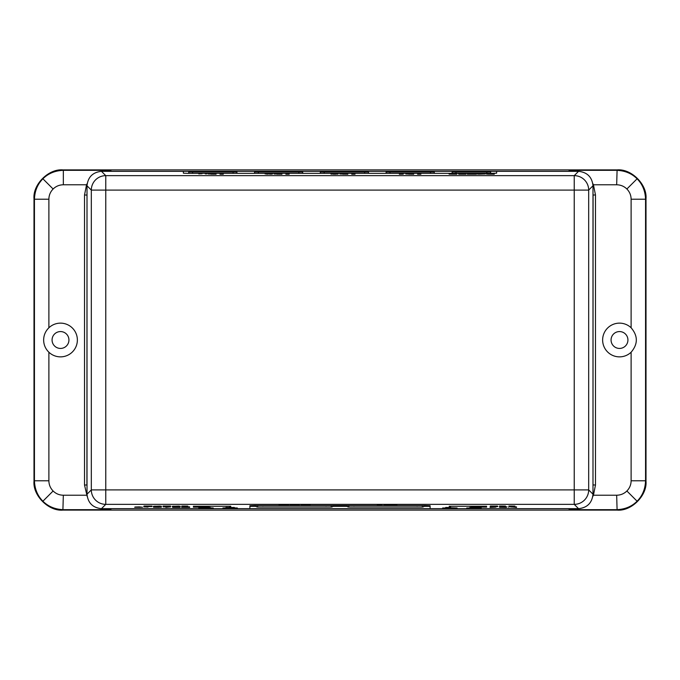 <?xml version="1.0" encoding="UTF-8"?>
<svg xmlns="http://www.w3.org/2000/svg" width="680" height="680" viewBox="0 0 680 680"><rect width="100%" height="100%" fill="white"/><g stroke="black" fill="none" stroke-linecap="round" stroke-linejoin="round"><path stroke-width="1.02" d="M346.528 505.546A2.405 2.405 0 0 0 348.772 507.067L422.305 507.067A2.405 2.405 0 0 0 424.55 505.546M333.472 505.546A2.405 2.405 0 0 1 331.228 507.067L257.695 507.067A2.405 2.405 0 0 1 255.45 505.546M262.267 507.067L262.99 506.957M325.933 506.957L326.655 507.067M354.067 506.957L353.345 507.067M417.732 507.067L417.01 506.957M249.883 506.252L255.884 506.252M333.038 506.252L346.962 506.252M424.116 506.252L430.117 506.252M578.544 508.665L430.117 508.665L430.117 505.716L425.298 505.546L254.702 505.546L249.883 505.716L249.883 508.665L101.456 508.665C92.743 507.748 87.924 502.928 87.006 494.215L87.006 185.784C87.924 177.072 92.743 172.252 101.456 171.334L183.387 171.334L183.387 173.188L188.207 173.357L491.793 173.357L496.613 173.188L496.613 171.334L578.544 171.334C587.256 172.252 592.076 177.072 592.994 185.784L592.994 494.215C592.076 502.928 587.256 507.748 578.544 508.665L574.235 504.356L105.766 504.356A14.459 14.441 -135 0 1 91.316 489.906L87.006 494.215M249.883 506.337L255.96 506.337M332.962 506.337L347.038 506.337M424.039 506.337L430.117 506.337M449.871 508.24L457.096 507.986L442.646 507.986L449.871 508.24L457.096 507.986L449.871 507.739M230.129 507.739L222.904 507.986L237.354 507.986L230.129 507.739L237.354 507.986L230.129 508.24M206.031 507.739L198.806 507.986L206.031 508.24L213.265 507.986L206.031 507.739L213.265 507.986L206.031 508.24M473.969 508.24L481.193 507.986L466.735 507.986L473.969 508.24L481.193 507.986L473.969 507.739M474.589 507.161L478.142 507.433L473.969 507.654L469.787 507.433L473.339 507.118L486.642 507.118L474.589 507.118M230.129 507.654L225.955 507.433L229.5 507.518L229.5 506.285L193.358 506.252L230.758 506.252L230.758 507.518L234.302 507.433L230.129 507.654L230.129 506.252L193.358 506.252M495.499 507.161L490.085 507.399L490.085 506.897L495.423 506.914M510.569 507.025L516.519 506.897L516.519 507.399L510.569 506.897M504.909 506.311L499.494 506.549L499.494 506.048L504.832 506.065M189.652 506.863L189.652 507.365L181.619 507.365L181.619 506.863L189.652 506.863L189.652 507.365M165.861 507.365L165.861 506.914L163.038 506.863L170.612 506.863L165.861 507.365M148.044 507.067L143.709 506.863L148.044 507.067M187.221 506.311L181.806 506.549L181.806 506.048L187.153 506.065M165.861 506.549L165.861 506.098L163.038 506.048L170.612 506.048L165.861 506.549M152.014 506.048L152.014 506.549L143.981 506.549L143.981 506.048L152.014 506.048L152.014 506.549M380.596 505.214L377.273 505.291L378.284 505.214L377.273 504.704L381.667 504.704L380.596 505.214M297.135 504.704L299.166 504.704L297.882 505.257L290.275 505.138L292.306 504.704L292.306 505.138L296.505 505.206L297.135 504.704M286.646 504.747L288.532 504.993L286.646 505.248L279.012 504.993L286.646 504.747L286.646 505.248M304.598 505.291L304.598 504.764L301.308 504.704L310.139 504.704L304.598 505.291M394.596 505.163L394.596 504.704L396.907 504.704L396.907 505.283L386.648 504.823L386.648 505.283L384.344 505.283L384.344 504.704L394.596 505.163M159.876 506.081L161.5 506.302L159.876 506.515L153.34 506.302L159.876 506.081L159.876 506.515M178.695 506.081L180.319 506.302L178.695 506.515L172.159 506.302L178.695 506.081L178.695 506.515M138.635 506.863L142.528 507.229L134.666 507.238L140.182 507.297L135.107 507L138.635 506.914M140.471 507.008L139.885 506.872M157.454 506.863L161.347 507.229L153.484 507.238L159.001 507.297L153.927 507L157.454 506.914M159.29 507.008L158.703 506.872M174.361 507.322L180.166 507.365L172.618 507.365L172.618 506.863L179.8 506.863L174.361 507.322M514.318 506.311L508.904 506.549L508.904 506.048L514.241 506.065M492.048 506.506L497.853 506.549L490.305 506.549L490.305 506.048L497.488 506.048L492.048 506.506M505.376 506.897L507.11 506.897L506.013 507.373L499.494 507.271L505.376 506.897M205.411 507.161L193.358 507.161L206.66 507.118L210.214 507.433L206.031 507.654L201.858 507.433L205.411 507.118M450.5 507.518L445.697 507.433L449.242 507.518L449.242 506.252L486.642 506.252L450.5 506.285L450.5 507.518M106.981 508.665L573.019 508.665M573.019 171.334L106.981 171.334M206.916 173.868L205.3 173.868M223.303 173.757L222.547 173.757L223.303 174.199L219.997 174.199L220.804 174.139L219.997 173.697L223.303 173.697L219.997 173.74M281.945 174.199L274.1 173.952L281.945 173.697L281.945 174.199L281.945 173.748L275.935 173.995L279.395 173.697M336.438 174.037L337.926 174.08M355.036 173.757L354.272 173.757L355.036 174.199L351.73 174.199L352.537 174.139L351.73 173.697L355.036 173.697L351.73 173.74M413.67 174.199L405.832 173.952L413.67 173.697L413.67 174.199L413.67 173.748L407.668 173.995L411.12 173.697M451.375 173.935L456.79 173.697L456.79 174.199L449.098 174.114M468.8 174.199L467.33 174.199L468.945 173.697L476.298 174.199L468.8 174.199M487.619 174.165L494.284 173.697L494.284 174.199L487.619 174.165M478.72 174.165L477.105 173.952L478.72 173.731L485.265 173.952L478.72 174.165M464.244 173.748L458.439 173.697L465.978 173.697L465.978 174.199L458.804 174.199L464.244 173.748M420.894 173.757L420.138 173.757L420.894 174.199L417.588 174.199L418.396 174.139L417.588 173.697L420.894 173.697L417.588 173.74M399.355 173.697L403.257 174.131L399.355 174.199L399.355 173.697M347.803 174.199L339.966 173.952L347.803 173.697L347.803 174.199L347.803 173.748L341.802 173.995L345.253 173.697M289.17 173.757L288.413 173.757L289.17 174.199L285.863 174.199L286.671 174.139L285.863 173.697L289.17 173.697L285.863 173.74M266.161 173.995L272.561 173.85L266.161 174.037M270.87 173.833L270.207 173.766M216.078 174.199L208.233 173.952L216.078 173.697L216.078 174.199L216.078 173.748L210.077 173.995L213.529 173.697M473.969 507.654L473.969 507.118M230.758 506.252L230.129 506.252M490.085 507.399L490.085 506.897M508.827 506.897L508.827 507.399M516.519 507.399L516.519 506.897M499.494 506.549L499.494 506.048M181.619 507.365L181.619 506.863M181.806 506.549L181.806 506.048M143.981 506.549L143.981 506.048M299.166 504.704L299.166 505.138M290.275 505.138L290.275 504.704M291.618 505.257L291.618 504.704M297.882 505.257L297.882 504.704M280.899 505.248L280.899 504.747M283.815 505.291L280.984 504.993L285.447 504.789L286.56 504.993L283.815 505.231M384.344 505.283L384.344 504.704M396.907 505.283L396.907 504.704M154.955 506.515L154.955 506.081M157.454 506.549L155.031 506.302L158.848 506.124L159.808 506.302L157.454 506.506M173.774 506.515L173.774 506.081M176.273 506.549L173.842 506.302L177.667 506.124L178.627 506.302L176.273 506.506M172.618 507.365L172.618 506.863M508.904 506.549L508.904 506.048M490.305 506.549L490.305 506.048M500.642 507.373L500.642 506.897M506.013 507.373L506.013 506.897M206.031 507.654L206.031 507.118M450.5 506.285L449.871 506.252L449.871 507.654M486.642 506.252L450.5 506.252M449.242 506.252L449.871 506.252M592.994 494.215L588.685 489.906A14.459 14.441 135 0 1 574.235 504.356L574.235 489.906L105.766 489.906L105.766 504.356L101.456 508.665M87.006 484.933L87.006 487.067M104.388 508.665L110.432 509.668L111.087 509.014M111.087 170.986L110.432 170.331L104.388 171.334M87.006 192.933L86.921 485.019L84.516 485.019L87.176 496.409M592.824 183.591L593.444 184.781L616.667 184.781L617.1 169.889L62.9 169.889C48.595 168.606 32.708 184.484 34 198.79L34.442 199.223C34.739 190.961 37.561 184.144 42.908 178.797C48.255 173.451 55.063 170.629 63.334 170.331L63.334 184.781L86.555 184.781L84.516 194.981L84.516 485.019M592.994 195.066L592.994 192.933M575.611 171.334L569.568 170.331L576.512 171.334M568.913 509.014L569.568 509.668L575.611 508.665M592.994 487.067L593.079 194.981L595.485 194.981L593.444 184.781M86.555 495.219L63.334 495.219L62.9 510.111L617.1 510.111L616.667 495.219L593.444 495.219L595.485 485.019L595.485 194.981M87.006 185.784L91.316 190.094A14.459 14.441 -45 0 1 105.766 175.644L574.235 175.644A14.459 14.441 45 0 1 588.685 190.094L588.685 489.906L574.235 489.906L574.235 175.644L578.544 171.334M200.303 173.748L202.036 173.748M200.303 173.816L198.756 173.868M223.303 174.191L222.547 174.139M220.804 174.139L219.997 174.191M275.647 173.748L279.395 173.748M274.1 173.995L275.647 173.799M335.775 174.131L336.438 174.08M334.602 174.148L335.775 174.182M333.421 174.139L334.602 174.199M332.758 174.071L333.421 174.182M330.846 173.748L338.232 173.748M336.583 173.748L333.055 173.91M331.067 174.114L333.055 173.961M355.036 174.191L354.272 174.139M352.537 174.139L351.73 174.191M407.371 173.748L411.12 173.748M405.832 173.995L407.371 173.799M450.5 173.697L449.267 173.748M455.056 173.748L456.79 173.748L456.79 174.199M455.056 173.927L452.999 173.927M450.5 173.748L452.999 173.978M467.483 174.199L468.945 173.697M474.683 173.697L476.144 174.199M473.212 173.697L474.683 173.748M471.886 174.071L473.212 173.748M470.415 173.697L471.741 174.123M468.945 173.748L470.415 173.748M487.619 173.952L486.514 174.106M492.541 173.748L494.284 173.748L494.284 174.199M492.541 173.91L490.408 173.91M487.619 173.995L490.408 173.961M477.105 173.995L478.72 173.731M483.65 173.731L485.265 173.995M481.151 173.697L483.65 173.782M478.72 173.782L481.151 173.748M458.439 173.748L465.978 173.748L465.978 174.199M464.244 173.944L459.246 173.987M464.244 174.148L458.804 174.199M420.894 174.191L420.138 174.139M418.396 174.139L417.588 174.191M399.355 174.199L399.355 173.748L401.098 173.748M341.504 173.748L345.253 173.748M339.966 173.995L341.504 173.799M289.17 174.191L288.413 174.139M286.671 174.139L285.863 174.191M270.649 174.063L272.043 174.106M269.841 174.139L270.649 174.106M267.631 174.139L266.968 174.063M266.747 173.85L268.473 173.978M271.456 173.731L272.561 173.893M268.812 173.697L271.456 173.782M266.237 173.731L268.812 173.748M265.055 173.893L266.237 173.782M209.78 173.748L213.529 173.748M208.233 173.995L209.78 173.799M103.487 508.665L110.432 509.668L63.334 509.668C55.063 509.371 48.255 506.549 42.908 501.202C37.561 495.856 34.739 489.039 34.442 480.777L34 481.21L34 198.79M87.031 184.977L86.555 184.781L87.176 183.591M62.9 169.889L63.334 170.331L110.432 170.331L103.462 171.334M617.1 169.889C631.406 168.606 647.292 184.484 646 198.79L646 481.21C647.292 495.516 631.406 511.394 617.1 510.111M62.9 510.111C48.595 511.394 32.708 495.516 34 481.21M568.913 170.986L569.568 170.331L616.667 170.331C624.937 170.629 631.745 173.451 637.092 178.797C642.438 184.144 645.26 190.961 645.558 199.223L646 198.79M592.968 495.023L593.444 495.219L592.824 496.409M646 481.21L645.558 480.777C645.26 489.039 642.438 495.848 637.092 501.202C631.745 506.549 624.937 509.371 616.667 509.668L569.568 509.668L576.538 508.665M455.056 174.148L451.452 174.173M492.541 174.148L488.129 174.054M483.573 173.952L478.796 173.952M386.104 173.357L386.104 172.066L434.291 172.066L434.291 173.357M452.123 173.357L452.123 172.066L490.679 172.066L490.679 173.357M188.734 173.357L188.734 172.066L236.921 172.066L236.921 173.357M254.524 173.357L254.524 172.066L302.71 172.066L302.71 173.357M320.314 173.357L320.314 172.066L368.5 172.066L368.5 173.357M496.085 506.923L495.499 507.101M495.423 506.974L496.085 507.034M505.495 506.073L504.909 506.252M504.832 506.124L505.495 506.183M187.816 506.073L187.221 506.252M187.153 506.124L187.816 506.183M514.904 506.073L514.318 506.252M514.241 506.124L514.904 506.183M60.503 323.136A16.864 16.864 0 0 1 77.367 340A16.864 16.864 0 0 1 48.883 352.223C45.467 348.865 43.715 344.794 43.639 340C43.715 335.206 45.467 331.135 48.883 327.777A16.864 16.864 0 0 1 60.503 323.136M48.883 352.223L48.883 480.777L34.442 480.777L34.442 199.223L48.883 199.223L48.883 327.777M60.503 348.432A8.432 8.432 0 0 0 68.935 340A8.432 8.432 0 0 0 60.503 331.568A8.432 8.432 0 0 0 52.071 340A8.432 8.432 0 0 0 60.503 348.432M619.497 348.432A8.432 8.432 0 0 0 627.929 340A8.432 8.432 0 0 0 619.497 331.568A8.432 8.432 0 0 0 611.065 340A8.432 8.432 0 0 0 619.497 348.432M637.092 178.797L626.884 189.006C629.646 191.853 631.057 195.262 631.116 199.223L645.558 199.223L645.558 480.777L631.116 480.777L631.116 352.223A16.864 16.864 0 0 1 602.633 340A16.864 16.864 0 0 1 631.116 327.777C638.053 335.92 638.053 344.072 631.116 352.223M279.395 174.199L280.202 174.148M277.117 174.165L279.395 174.148M277.117 174.114L275.935 173.952M411.12 174.199L411.927 174.148M408.841 174.165L411.12 174.148M408.841 174.114L407.668 173.952M451.452 174.123L450.789 174.063M345.253 174.199L346.069 174.148M342.975 174.165L345.253 174.148M342.975 174.114L341.802 173.952M213.529 174.199L214.336 174.148M211.25 174.165L213.529 174.148M211.25 174.114L210.077 173.952M430.44 172.066L430.44 173.357M455.983 173.357L455.983 172.066M486.82 172.066L486.82 173.357M192.593 173.357L192.593 172.066M233.07 172.066L233.07 173.357M258.383 173.357L258.383 172.066M298.86 172.066L298.86 173.357M324.173 173.357L324.173 172.066M364.65 172.066L364.65 173.357M389.963 173.357L389.963 172.066M422.305 505.546L422.305 507.067M348.772 507.067L348.772 505.546M257.695 505.546L257.695 507.067M331.228 507.067L331.228 505.546M101.456 171.334L105.766 175.644L105.766 190.094L588.685 190.094L592.994 185.784M87.006 195.066L84.516 194.981M592.994 484.933L595.485 485.019M91.316 489.906L91.316 190.094L105.766 190.094L105.766 489.906L91.316 489.906M63.334 184.781C59.372 184.832 55.964 186.244 53.117 189.006C50.354 191.853 48.943 195.254 48.883 199.223M48.883 480.777C48.943 484.738 50.354 488.146 53.117 490.994C55.955 493.756 59.364 495.167 63.334 495.219M42.908 178.797L53.117 189.006M616.667 184.781C620.636 184.841 624.036 186.252 626.884 189.006M616.667 495.219C620.627 495.167 624.036 493.756 626.884 490.994C629.646 488.146 631.057 484.746 631.116 480.777M631.116 327.777L631.116 199.223M42.908 501.202L53.117 490.994M637.092 501.202L626.884 490.994"/></g></svg>
